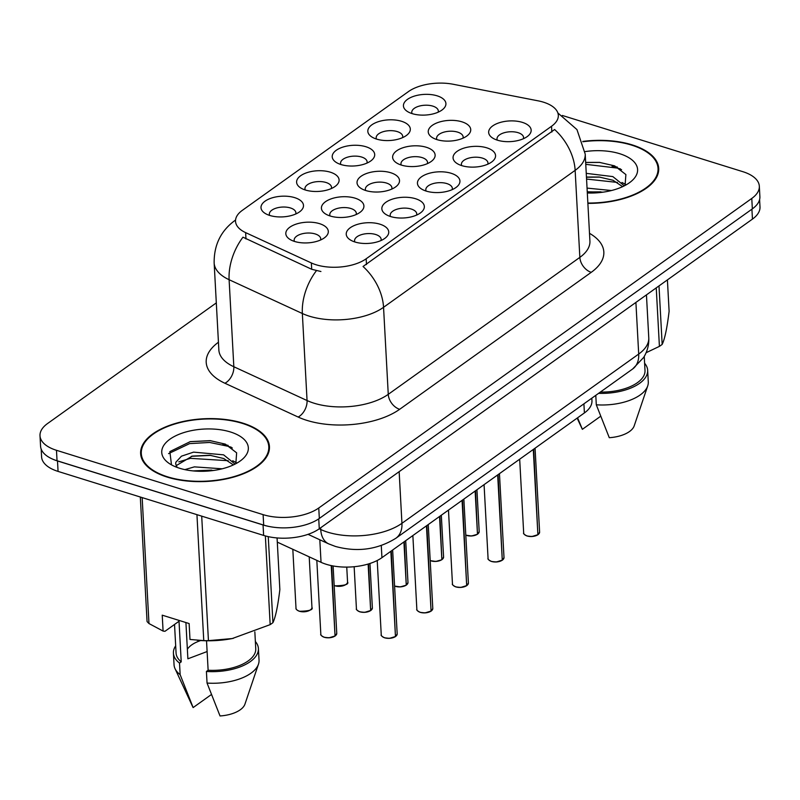 <?xml version="1.0" encoding="UTF-8"?>
<svg xmlns="http://www.w3.org/2000/svg" width="800" height="800" viewBox="0 0 800 800"><rect width="100%" height="100%" fill="white"/><g stroke="black" fill="none" stroke-linecap="round" stroke-linejoin="round"><path stroke-width="1.2" d="M305.39 190.01A21.28 10.35 176.9 0 1 300.51 187.81A21.28 10.35 176.9 0 1 302.9 174.36A21.28 10.35 176.9 0 1 330.32 172.19A21.28 10.35 176.9 0 1 335.82 185.89A21.28 10.35 176.9 0 1 305.39 190.01M331.35 188.55A13.3 6.47 -3.1 0 0 331.51 187.34A13.3 6.47 -3.1 0 0 326.02 182.49A13.3 6.47 -3.1 0 0 312.03 182.59A13.3 6.47 -3.1 0 0 304.95 188.78A13.3 6.47 -3.1 0 0 305.24 189.96M341 164.55A21.28 10.35 176.9 0 1 336.12 162.35A21.28 10.35 176.9 0 1 338.51 148.9A21.28 10.35 176.9 0 1 365.92 146.74A21.28 10.35 176.9 0 1 371.43 160.44A21.28 10.35 176.9 0 1 341 164.55M366.95 163.09A13.3 6.47 -3.1 0 0 367.12 161.89A13.3 6.47 -3.1 0 0 361.63 157.04A13.3 6.47 -3.1 0 0 347.64 157.14A13.3 6.47 -3.1 0 0 340.56 163.33A13.3 6.47 -3.1 0 0 340.85 164.51M376.61 139.1A21.28 10.35 176.9 0 1 371.73 136.9A21.28 10.35 176.9 0 1 374.11 123.45A21.28 10.35 176.9 0 1 401.53 121.28A21.28 10.35 176.9 0 1 407.03 134.99A21.28 10.35 176.9 0 1 376.61 139.1M402.56 137.64A13.3 6.47 -3.1 0 0 402.73 136.43A13.3 6.47 -3.1 0 0 397.23 131.58A13.3 6.47 -3.1 0 0 383.25 131.68A13.3 6.47 -3.1 0 0 376.17 137.87A13.3 6.47 -3.1 0 0 376.46 139.05M412.21 113.64A21.28 10.35 176.9 0 1 407.33 111.44A21.28 10.35 176.9 0 1 409.72 97.99A21.28 10.35 176.9 0 1 437.14 95.83A21.28 10.35 176.9 0 1 442.64 109.53A21.28 10.35 176.9 0 1 412.21 113.64M438.17 112.18A13.3 6.47 -3.1 0 0 438.33 110.98A13.3 6.47 -3.1 0 0 432.84 106.13A13.3 6.47 -3.1 0 0 418.85 106.23A13.3 6.47 -3.1 0 0 411.77 112.42A13.3 6.47 -3.1 0 0 412.06 113.6M269.79 215.46A21.28 10.35 176.9 0 1 264.91 213.26A21.28 10.35 176.9 0 1 267.29 199.81A21.28 10.35 176.9 0 1 294.71 197.65A21.28 10.35 176.9 0 1 300.21 211.35A21.28 10.35 176.9 0 1 269.79 215.46M295.74 214A13.3 6.47 -3.1 0 0 295.9 212.8A13.3 6.47 -3.1 0 0 290.41 207.95A13.3 6.47 -3.1 0 0 276.43 208.05A13.3 6.47 -3.1 0 0 269.34 214.24A13.3 6.47 -3.1 0 0 269.64 215.42M330.21 216.01A21.28 10.35 176.9 0 1 325.33 213.81A21.28 10.35 176.9 0 1 327.71 200.35A21.28 10.35 176.9 0 1 355.13 198.19A21.28 10.35 176.9 0 1 360.63 211.89A21.28 10.35 176.9 0 1 330.21 216.01M356.16 214.55A13.3 6.47 -3.1 0 0 356.33 213.34A13.3 6.47 -3.1 0 0 350.83 208.49A13.3 6.47 -3.1 0 0 336.85 208.59A13.3 6.47 -3.1 0 0 329.77 214.78A13.3 6.47 -3.1 0 0 330.06 215.96M365.82 190.55A21.28 10.35 176.9 0 1 360.94 188.35A21.28 10.35 176.9 0 1 363.32 174.9A21.28 10.35 176.9 0 1 390.74 172.74A21.28 10.35 176.9 0 1 396.24 186.44A21.28 10.35 176.9 0 1 365.82 190.55M391.77 189.09A13.3 6.47 -3.1 0 0 391.93 187.89A13.3 6.47 -3.1 0 0 386.44 183.04A13.3 6.47 -3.1 0 0 372.46 183.13A13.3 6.47 -3.1 0 0 365.37 189.32A13.3 6.47 -3.1 0 0 365.67 190.5M401.42 165.1A21.28 10.35 176.9 0 1 396.54 162.9A21.28 10.35 176.9 0 1 398.93 149.44A21.28 10.35 176.9 0 1 426.34 147.28A21.28 10.35 176.9 0 1 431.85 160.98A21.28 10.35 176.9 0 1 401.42 165.1M427.38 163.64A13.3 6.47 -3.1 0 0 427.54 162.43A13.3 6.47 -3.1 0 0 422.05 157.58A13.3 6.47 -3.1 0 0 408.06 157.68A13.3 6.47 -3.1 0 0 400.98 163.87A13.3 6.47 -3.1 0 0 401.27 165.05M437.03 139.64A21.28 10.35 176.9 0 1 432.15 137.44A21.28 10.35 176.9 0 1 434.53 123.99A21.28 10.35 176.9 0 1 461.95 121.83A21.28 10.35 176.9 0 1 467.45 135.53A21.28 10.35 176.9 0 1 437.03 139.64M462.98 138.18A13.3 6.47 -3.1 0 0 463.15 136.98A13.3 6.47 -3.1 0 0 457.66 132.13A13.3 6.47 -3.1 0 0 443.67 132.22A13.3 6.47 -3.1 0 0 436.59 138.41A13.3 6.47 -3.1 0 0 436.88 139.59M294.6 241.46A21.28 10.35 176.9 0 1 289.72 239.26A21.28 10.35 176.9 0 1 292.11 225.81A21.28 10.35 176.9 0 1 319.52 223.65A21.28 10.35 176.9 0 1 325.03 237.35A21.28 10.35 176.9 0 1 294.6 241.46M320.56 240A13.3 6.47 -3.1 0 0 320.72 238.8A13.3 6.47 -3.1 0 0 315.23 233.95A13.3 6.47 -3.1 0 0 301.24 234.04A13.3 6.47 -3.1 0 0 294.16 240.23A13.3 6.47 -3.1 0 0 294.45 241.41M390.63 216.55A21.28 10.35 176.9 0 1 385.75 214.35A21.28 10.35 176.9 0 1 388.14 200.9A21.28 10.35 176.9 0 1 415.55 198.73A21.28 10.35 176.9 0 1 421.06 212.44A21.28 10.35 176.9 0 1 390.63 216.55M416.58 215.09A13.3 6.47 -3.1 0 0 416.75 213.89A13.3 6.47 -3.1 0 0 411.26 209.04A13.3 6.47 -3.1 0 0 397.27 209.13A13.3 6.47 -3.1 0 0 390.19 215.32A13.3 6.47 -3.1 0 0 390.48 216.5M426.24 191.1A21.28 10.35 176.9 0 1 421.36 188.9A21.28 10.35 176.9 0 1 423.74 175.44A21.28 10.35 176.9 0 1 451.16 173.28A21.28 10.35 176.9 0 1 456.66 186.98A21.28 10.35 176.9 0 1 426.24 191.1M452.19 189.63A13.3 6.47 -3.1 0 0 452.36 188.43A13.3 6.47 -3.1 0 0 446.86 183.58A13.3 6.47 -3.1 0 0 432.88 183.68A13.3 6.47 -3.1 0 0 425.8 189.87A13.3 6.47 -3.1 0 0 426.09 191.05M461.84 165.64A21.28 10.35 176.9 0 1 456.96 163.44A21.28 10.35 176.9 0 1 459.35 149.99A21.28 10.35 176.9 0 1 486.77 147.82A21.28 10.35 176.9 0 1 492.27 161.53A21.28 10.35 176.9 0 1 461.84 165.64M487.8 164.18A13.3 6.47 -3.1 0 0 487.96 162.98A13.3 6.47 -3.1 0 0 482.47 158.13A13.3 6.47 -3.1 0 0 468.48 158.22A13.3 6.47 -3.1 0 0 461.4 164.41A13.3 6.47 -3.1 0 0 461.69 165.59M497.45 140.19A21.28 10.35 176.9 0 1 492.57 137.99A21.28 10.35 176.9 0 1 494.96 124.53A21.28 10.35 176.9 0 1 522.37 122.37A21.28 10.35 176.9 0 1 527.88 136.07A21.28 10.35 176.9 0 1 497.45 140.19M523.41 138.73A13.3 6.47 -3.1 0 0 523.57 137.52A13.3 6.47 -3.1 0 0 518.08 132.67A13.3 6.47 -3.1 0 0 504.09 132.77A13.3 6.47 -3.1 0 0 497.01 138.96A13.3 6.47 -3.1 0 0 497.3 140.14M355.02 242.01A21.28 10.35 176.9 0 1 350.14 239.8A21.28 10.35 176.9 0 1 352.53 226.35A21.28 10.35 176.9 0 1 379.95 224.19A21.28 10.35 176.9 0 1 385.45 237.89A21.28 10.35 176.9 0 1 355.02 242.01M380.98 240.54A13.3 6.47 -3.1 0 0 381.14 239.34A13.3 6.47 -3.1 0 0 375.65 234.49A13.3 6.47 -3.1 0 0 361.66 234.59A13.3 6.47 -3.1 0 0 354.58 240.78A13.3 6.47 -3.1 0 0 354.87 241.96M538.13 100.84A35.91 17.46 176.9 0 1 543.5 102.19A35.91 17.46 176.9 0 1 558.32 115.28A35.91 17.46 176.9 0 1 551.53 126.27L366.17 258.78A35.91 17.46 176.9 0 1 311.36 262.96L245.64 232.63A35.91 17.46 176.9 0 1 235.53 221.34A35.91 17.46 176.9 0 1 242.33 210.35L408.46 91.58A35.91 17.46 176.9 0 1 453.18 84.26L538.13 100.84M591.82 398.18L591.95 400.71A39.9 19.4 176.9 0 1 584.4 412.93L381.94 557.66A39.9 19.4 176.9 0 1 321.04 562.31L277.29 542.13M587.88 203.37A64.5 31.37 -3.1 0 0 658.7 168.37A64.5 31.37 -3.1 0 0 632.06 144.85A64.5 31.37 -3.1 0 0 582.8 141.43M242.81 423.12A64.5 31.37 -3.1 0 0 174.98 423.59A64.5 31.37 -3.1 0 0 140.63 453.61A64.5 31.37 -3.1 0 0 167.27 477.12A64.5 31.37 -3.1 0 0 235.1 476.66A64.5 31.37 -3.1 0 0 269.45 446.63A64.5 31.37 -3.1 0 0 242.81 423.12M554.62 129.52L363.04 266.48A46.55 32.31 54.4 0 1 383.55 307.31A53.2 25.87 176.9 0 1 309.35 316.18A53.2 25.87 176.9 0 1 302.35 313.51L229.11 279.71A53.2 25.87 176.9 0 1 214.15 262.99L218.86 350.01A53.2 25.87 -3.1 0 0 233.83 366.74L307.06 400.54A53.2 25.87 -3.1 0 0 314.06 403.21A53.2 25.87 -3.1 0 0 388.26 394.34L579.85 257.38A53.2 25.87 -3.1 0 0 589.92 241.1L585.21 154.07A53.2 25.87 176.9 0 1 575.14 170.35A46.55 32.31 -125.6 0 0 554.62 129.52M216.31 302.9L47.55 423.54A39.9 19.4 -3.1 0 0 40 435.75L40.57 446.19A39.9 19.4 -3.1 0 0 57.04 460.74L263.68 525.09A39.9 19.4 -3.1 0 0 319.33 518.44L752.34 208.88A39.9 19.4 -3.1 0 0 759.89 196.67L759.33 186.23A39.9 19.4 -3.1 0 0 742.85 171.68L562.3 115.46M320.92 271.51L311.7 269.28L242.96 237.19A46.55 29.94 114.8 0 0 229.11 279.71L233.83 366.74A13.3 8.55 -65.2 0 1 224.92 383.25A66.5 32.34 176.9 0 1 218.44 342.24M40 435.75A39.9 19.4 -3.1 0 0 56.48 450.3L263.11 514.64A39.9 19.4 -3.1 0 0 318.76 507.99L751.78 198.44A39.9 19.4 -3.1 0 0 759.33 186.23M231.12 447.11A53.2 25.87 -3.1 0 0 229.68 446.81M620.37 168.84A53.2 25.87 -3.1 0 0 618.93 168.54M41.17 449.06L41.59 456.86A39.9 19.4 -3.1 0 0 58.07 471.41L263.63 535.42A39.9 19.4 -3.1 0 0 319.28 528.77L752.45 219.1A39.9 19.4 -3.1 0 0 760 206.89L759.6 199.59M51.39 458.55A39.9 19.4 -3.1 0 0 57.5 460.96L263.06 524.97A39.9 19.4 -3.1 0 0 270.15 526.68M395.46 636.51L389.47 638.36L384.62 637.83C381.75 636.32 380.63 635.3 381.25 634.78A7.98 3.88 -3.1 0 0 384.54 637.69A7.98 3.88 -3.1 0 0 395.46 636.51L390.85 551.29M395.4 636.66L395.27 636.67A7.71 3.75 176.9 0 1 384.71 637.81M395.45 636.33L391.26 551M335.04 635.96L329.04 637.82L324.2 637.29C321.33 635.77 320.21 634.76 320.83 634.24A7.98 3.88 -3.1 0 0 324.12 637.15A7.98 3.88 -3.1 0 0 335.04 635.96L331.23 565.6M334.98 636.11L334.85 636.12A7.71 3.75 176.9 0 1 324.29 637.27M335.03 635.78L331.66 565.69M587.86 203.04A63.84 31.05 -3.1 0 0 658.03 168.4A63.84 31.05 -3.1 0 0 631.67 145.13A63.84 31.05 -3.1 0 0 582.91 141.74M587.05 188.1L611.46 190.53M587.25 191.78L603.12 192.16M586.25 173.36L612.83 176.59L624.33 185.82M586.45 177.05L599.11 177.01L613.03 180.27L622.63 186.65M587.32 192.98A43.36 21.09 -3.1 0 0 630.9 181.63A43.36 21.09 -3.1 0 0 619.68 153.7A43.36 21.09 -3.1 0 0 585.01 151.61M625.07 185.43L625.89 174.57L614.61 165.86L599.42 162.38L585.66 162.42M646.1 352.72L659.41 346.37A71.82 34.93 -3.1 0 0 662.17 344.4C664.78 339.04 667.09 328.01 669.11 311.32L667.41 279.89M595.79 395.34L596.3 404.79L609.28 437.7A26.6 12.94 -3.1 0 0 634.19 425.87L647.72 385.89A42.56 20.7 -3.1 0 0 648.28 381.9L647.66 370.3A42.56 20.7 -3.1 0 0 644.61 363.25M596.3 404.79A42.56 20.7 -3.1 0 0 647.72 385.89M598.59 393.34A42.56 20.7 -3.1 0 0 647.66 370.3M600.35 392.08A39.9 19.4 -3.1 0 0 645 370.44L644.24 356.44M659 285.9L662.17 344.4M659.41 346.37L656.24 287.87M577.14 418.11L582.05 428.69A26.6 12.94 -3.1 0 0 582.38 429.32L600.61 416.28M582.38 429.32L577.57 417.81M585.76 164.34L617.94 168.15L621.59 169.72M586.56 179.07L617.47 182.43M585.66 162.49L599.94 162.43M586.46 177.23L600.11 177.12M622 182.48L625.67 184.49M587.26 191.97L600.91 191.85M167.66 476.85A63.84 31.05 -3.1 0 0 234.79 476.38A63.84 31.05 -3.1 0 0 268.79 446.67A63.84 31.05 -3.1 0 0 242.42 423.4A63.84 31.05 -3.1 0 0 175.29 423.86A63.84 31.05 -3.1 0 0 141.3 453.57A63.84 31.05 -3.1 0 0 167.66 476.85M200.68 640.55A30.06 14.62 -3.1 0 0 187.36 649.28M185.92 622.55L187.88 658.81L207.11 651.55M184.84 469.63L194.38 466.87L222.21 468.8M192.87 470.89L213.88 470.42M235.08 464.09L223.59 454.85L193.58 452.13L181.45 456.18L175.84 462.26L175.68 463.86L177.11 467.41M176.12 465.67L192.33 456.09L209.87 455.27L223.78 458.54L233.39 464.92M230.44 431.97A43.36 21.09 -3.1 0 0 174.56 436.38A43.36 21.09 -3.1 0 0 169.7 463.79A43.36 21.09 -3.1 0 0 179.65 468.27A43.36 21.09 -3.1 0 0 241.65 459.89A43.36 21.09 -3.1 0 0 230.44 431.97M235.83 463.7L236.64 452.84L225.36 444.13L210.18 440.65L190.24 441.63L169.86 451.59L171.47 464.71M175.68 645.83A42.56 20.7 -3.1 0 0 173.42 653.17L174.05 664.77A42.56 20.7 -3.1 0 0 175.04 668.67A42.56 20.7 -3.1 0 0 180.15 674.68L179.52 663.08L181.22 661.86L179.02 621.25L164.98 631.29L163.09 631.08L162.23 615.17L189.13 623.55L189.99 639.46L203.76 640.61A71.82 34.93 -3.1 0 0 208.44 640.65L232.24 638.55L270.17 624.63A71.82 34.93 -3.1 0 0 272.92 622.66C275.53 617.3 277.84 606.28 279.86 589.59L277.07 537.94M197.16 640.29L198.71 640.41A62.51 30.4 -3.1 0 0 231.88 638.62A62.51 30.4 -3.1 0 0 233.37 638.32M206.53 640.78L208.13 670.24L206.42 671.45L207.05 683.06L220.03 715.96A26.6 12.94 -3.1 0 0 244.95 704.13L258.47 664.15A42.56 20.7 -3.1 0 0 259.04 660.17L258.41 648.56A42.56 20.7 -3.1 0 0 255.36 641.51M207.05 683.06A42.56 20.7 -3.1 0 0 258.47 664.15M206.42 671.45A42.56 20.7 -3.1 0 0 258.41 648.56M208.13 670.24A39.9 19.4 -3.1 0 0 255.75 648.71L254.84 631.82M140.31 497.02L147.06 621.53A71.82 34.93 -3.1 0 0 148.98 623.55L163.09 631.08M268.26 536.64L272.92 622.66M270.17 624.63L265.36 535.92M142.15 497.59L148.98 623.55M203.76 640.61L196.94 514.65M201.7 516.13L208.44 640.65M175.04 668.67L192.8 706.96A26.6 12.94 -3.1 0 0 193.13 707.58L211.37 694.55M193.13 707.58L180.15 674.68M173.42 653.17A42.56 20.7 -3.1 0 0 179.52 663.08M174.53 624.46L176.07 653.02A39.9 19.4 -3.1 0 0 181.22 661.86M168.56 453.63L189.6 443.62L209.68 442.45L228.69 446.42L232.35 447.99M178.8 461.86L190.4 458.35L228.22 460.7M190 441.68L210.7 440.7M191.35 456.31L210.87 455.38M232.75 460.74L236.43 462.75M192.99 470.9L211.67 470.12M431.07 611.05L425.07 612.91L420.23 612.38C417.36 610.86 416.23 609.85 416.85 609.33A7.98 3.88 -3.1 0 0 420.15 612.24A7.98 3.88 -3.1 0 0 431.07 611.05L426.45 525.84M431.01 611.2L430.87 611.21A7.71 3.75 176.9 0 1 420.32 612.36M431.06 610.87L426.86 525.55M466.68 585.6L460.68 587.45L455.83 586.92C452.96 585.41 451.84 584.39 452.46 583.87A7.98 3.88 -3.1 0 0 455.76 586.78A7.98 3.88 -3.1 0 0 466.68 585.6L462.06 500.38M466.61 585.75L466.48 585.76A7.71 3.75 176.9 0 1 455.92 586.9M466.67 585.42L462.47 500.09M502.28 560.14L496.29 562L491.44 561.47C488.57 559.95 487.45 558.94 488.07 558.42A7.98 3.88 -3.1 0 0 491.36 561.33A7.98 3.88 -3.1 0 0 502.28 560.14L497.67 474.93M502.22 560.29L502.09 560.3A7.71 3.75 176.9 0 1 491.53 561.45M502.27 559.96L498.08 474.64M537.89 534.69L531.89 536.54L527.05 536.01C524.18 534.5 523.05 533.48 523.68 532.96A7.98 3.88 -3.1 0 0 526.97 535.87A7.98 3.88 -3.1 0 0 537.89 534.69L533.28 449.47M537.83 534.84L537.69 534.85A7.71 3.75 176.9 0 1 527.14 535.99M537.88 534.51L533.68 449.18M370.65 610.51L364.65 612.36L359.8 611.84C356.94 610.32 355.81 609.3 356.43 608.78A7.98 3.88 -3.1 0 0 359.73 611.69A7.98 3.88 -3.1 0 0 370.65 610.51L368.13 564.06M370.59 610.66L370.45 610.67A7.71 3.75 176.9 0 1 359.9 611.81M370.64 610.33L368.55 563.93M394.59 585.97A7.98 3.88 -3.1 0 0 395.33 586.24A7.98 3.88 -3.1 0 0 406.25 585.05L403.92 541.95M406.25 585.05L406.06 585.21A7.71 3.75 176.9 0 1 395.5 586.36M406.24 584.87L404.33 541.66M430.19 560.51A7.98 3.88 -3.1 0 0 430.94 560.78A7.98 3.88 -3.1 0 0 441.86 559.6L439.53 516.49M441.86 559.6L441.67 559.76A7.71 3.75 176.9 0 1 431.11 560.9M441.85 559.42L439.93 516.2M465.8 535.06A7.98 3.88 -3.1 0 0 466.55 535.33A7.98 3.88 -3.1 0 0 477.47 534.14L475.13 491.04M477.47 534.14L477.27 534.3A7.71 3.75 176.9 0 1 466.72 535.45M477.46 533.96L475.54 490.75M366.17 258.78L366.48 264.56M311.36 262.96L311.7 269.28M245.64 232.63L245.98 238.95M551.53 126.27L551.84 132.05M583.91 403.83L584.4 412.93M319.81 539.77L321.04 562.31M381.28 545.58L381.94 557.66M399.66 409.3A13.3 9.23 54.4 0 1 388.26 394.34L383.55 307.31L575.14 170.35L579.85 257.38A13.3 9.23 54.4 0 0 591.24 272.33L399.66 409.3A66.5 32.34 176.9 0 1 306.9 420.38A66.5 32.34 176.9 0 1 298.15 417.04L224.92 383.25M234.82 220.57L235.56 220.03A46.55 32.31 -125.6 0 0 234.82 220.57C220.82 230.91 213.93 245.05 214.15 262.99M316.35 270.77A46.55 29.94 114.8 0 0 302.35 313.51L307.06 400.54A13.3 8.55 -65.2 0 1 298.15 417.04M589.5 233.32A66.5 32.34 176.9 0 1 591.24 272.33M318.76 507.99L319.33 518.44M263.11 514.64L263.68 525.09M751.78 198.44L752.34 208.88M56.48 450.3L57.04 460.74M319.22 528.81L320.74 529.51A53.2 25.87 -3.1 0 0 327.74 532.18A53.2 25.87 -3.1 0 0 401.94 523.31L638.7 354.06A53.2 25.87 -3.1 0 0 648.77 337.77C649.09 344.87 647.36 351.46 643.58 357.54L632.65 368.99L395.89 538.25A26.6 18.46 54.4 0 0 401.94 523.31L399.15 471.67M635.9 302.42L638.7 354.06A26.6 18.46 54.4 0 1 632.65 368.99M320.65 527.79L320.74 529.51A26.6 17.11 114.8 0 0 328.67 543.86L308.04 534.34M752.45 219.1L751.91 209.19M319.28 528.77L318.74 518.85M263.63 535.42L263.06 524.97M58.07 471.41L57.5 460.96M384.56 637.76A7.71 3.75 176.9 0 1 382.83 636.94M395.87 636.21A7.98 3.88 -3.1 0 0 397.18 633.92L392.64 550.01M324.13 637.22A7.71 3.75 176.9 0 1 322.41 636.4M335.45 635.67A7.98 3.88 -3.1 0 0 336.76 633.38L333.11 565.97M299.31 611.15A7.98 3.88 -3.1 0 0 307.7 611.09A7.98 3.88 -3.1 0 0 311.95 607.38C313.46 609.79 309.27 611.1 299.38 611.29C296.8 610.1 295.67 609.08 296.01 608.24A7.98 3.88 -3.1 0 0 299.31 611.15M310.61 609.69A7.71 3.75 176.9 0 1 299.47 611.27M299.32 611.22A7.71 3.75 176.9 0 1 297.59 610.4M617.37 167.1A53.2 25.87 -3.1 0 0 612.07 166.3M228.12 445.36A53.2 25.87 -3.1 0 0 222.82 444.57M420.16 612.31A7.71 3.75 176.9 0 1 418.44 611.49M431.48 610.76A7.98 3.88 -3.1 0 0 432.79 608.46L428.25 524.56M455.77 586.85A7.71 3.75 176.9 0 1 454.04 586.03M467.08 585.3A7.98 3.88 -3.1 0 0 468.4 583.01L463.85 499.1M491.38 561.4A7.71 3.75 176.9 0 1 489.65 560.58M502.69 559.85A7.98 3.88 -3.1 0 0 504 557.55L499.46 473.65M526.98 535.94A7.71 3.75 176.9 0 1 525.26 535.12M538.3 534.39A7.98 3.88 -3.1 0 0 539.61 532.1L535.07 448.19M334.93 585.76A7.71 3.75 176.9 0 1 334.17 585.47A7.98 3.88 -3.1 0 0 334.91 585.69A7.98 3.88 -3.1 0 0 343.3 585.64A7.98 3.88 -3.1 0 0 347.55 581.92C349.07 584.34 344.88 585.64 334.99 585.84L334.17 585.54M346.21 584.24A7.71 3.75 176.9 0 1 335.08 585.81M377.23 560.67A7.71 3.75 176.9 0 1 376.72 560.75M359.74 611.76A7.71 3.75 176.9 0 1 358.02 610.94M371.06 610.22A7.98 3.88 -3.1 0 0 372.37 607.92L369.96 563.48M395.35 586.31A7.71 3.75 176.9 0 1 394.59 586.02M406.66 584.76A7.98 3.88 -3.1 0 0 407.98 582.47L405.71 540.67M430.95 560.85A7.71 3.75 176.9 0 1 430.2 560.56M442.27 559.31A7.98 3.88 -3.1 0 0 443.58 557.01L441.32 515.21M466.56 535.4A7.71 3.75 176.9 0 1 465.8 535.11M477.88 533.85A7.98 3.88 -3.1 0 0 479.19 531.56L476.93 489.76M557.87 112.96L576.95 129.58L585.21 154.07M395.89 538.25C377.44 549.67 357.28 552.4 335.41 546.44L328.67 543.86M648.77 337.77L646.45 294.88M381.25 634.78L377.22 560.5M397.18 633.92L395.81 636.36M320.83 634.24L316.82 560.37M336.76 633.38L335.39 635.82M311.95 607.38L309.21 556.86M296.01 608.24L292.82 549.29M658.27 172.89L658.03 168.4M269.03 451.16L268.79 446.67M141.54 458.06L141.3 453.57M416.85 609.33L412.86 535.56M432.79 608.46L431.42 610.91M452.46 583.87L448.47 510.1M468.4 583.01L467.03 585.45M488.07 558.42L484.07 484.65M504 557.55L502.63 560M523.68 532.96L519.68 459.19M539.61 532.1L538.24 534.54M347.55 581.92L346.75 567.1M377.24 560.7L376.62 560.8M356.43 608.78L354.15 566.72M372.37 607.92L371 610.36M394.59 586.08L400.26 586.91L406.19 585.2M407.98 582.47L406.6 584.91M430.2 560.63L435.86 561.45L441.8 559.75M443.58 557.01L442.21 559.45M465.81 535.17L471.47 536L477.41 534.29M479.19 531.56L477.82 534"/></g></svg>
